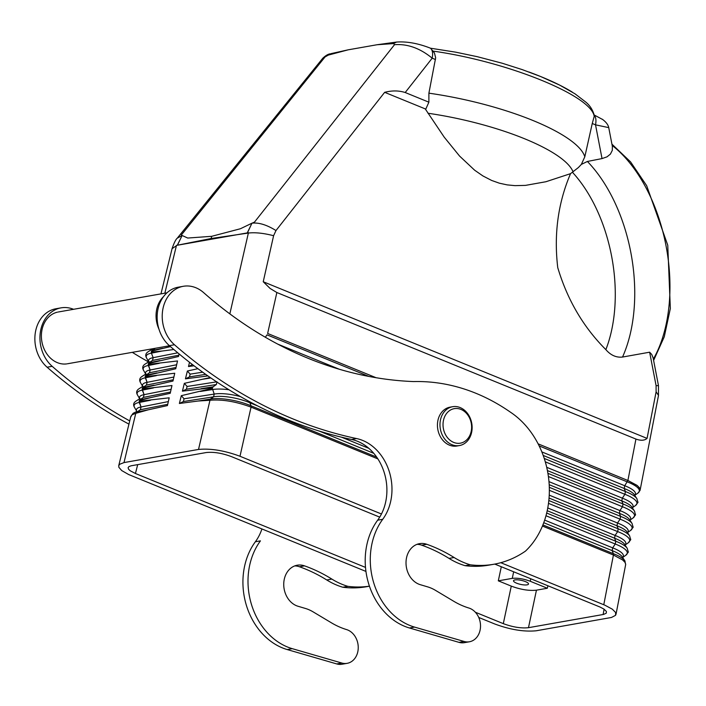 <?xml version="1.0" encoding="UTF-8"?>
<svg xmlns="http://www.w3.org/2000/svg" width="706" height="706" viewBox="0 0 706 706"><rect width="100%" height="100%" fill="white"/><g stroke="black" fill="none" stroke-linecap="round" stroke-linejoin="round"><path stroke-width="1.06" d="M261.917 528.97A48.211 39.007 80 0 1 255.369 541.758A64.864 52.473 80 0 0 246.191 604.689A64.864 52.473 80 0 0 287.192 649.555L336.744 663.931A17.315 14.005 80 0 0 342.586 664.125M56.056 308.734A32.873 26.59 80 0 0 35.3 332.897A32.873 26.59 80 0 0 47.108 367.217A504.013 407.75 80 0 0 128.942 424.121M294.737 565.903A21.039 17.023 80 0 1 299.441 566.759A175.309 141.827 80 0 1 326.754 579.97A83.273 67.37 80 0 0 342.842 587.242A118.334 95.734 80 0 0 366.529 586.712M255.369 541.758L260.443 540.867A64.864 52.473 80 0 0 251.265 603.789A64.864 52.473 80 0 0 292.258 648.664L341.819 663.031A17.315 14.005 80 0 0 347.105 663.34A17.315 14.005 80 0 0 358.242 647.217A17.315 14.005 80 0 0 346.584 629.593A87.65 70.918 80 0 1 331.485 622.851L313.137 611.881A43.825 35.459 80 0 0 305.371 608.44L297.994 606.251A21.039 17.023 80 0 1 283.741 585.08A21.039 17.023 80 0 1 296.926 565.277A21.039 17.023 80 0 1 304.515 565.859A175.309 141.827 80 0 1 331.829 579.07A83.273 67.37 80 0 0 347.917 586.351A118.334 95.734 80 0 0 369.335 586.183M132.304 352.338A438.267 354.571 80 0 0 148.516 361.913M73.548 309.299A32.873 26.59 80 0 0 61.131 307.842A32.873 26.59 80 0 0 40.374 332.005A32.873 26.59 80 0 0 52.182 366.326A504.013 407.75 80 0 0 129.736 420.908M66.638 363.908A26.299 21.277 -100 0 1 57.38 362.646A26.299 21.277 -100 0 1 41.38 335.941A26.299 21.277 -100 0 1 57.442 312.158M158.956 329.146A26.299 21.277 -100 0 1 163.501 296.652M435.417 590.313L453.764 601.283A87.65 70.918 80 0 0 468.863 608.025A17.315 14.005 80 0 1 480.521 625.648A17.315 14.005 80 0 1 469.393 641.78A17.315 14.005 80 0 1 464.098 641.463L414.546 627.096A64.864 52.473 80 0 1 373.545 582.229A64.864 52.473 80 0 1 382.723 519.298A48.211 39.007 80 0 0 389.103 471.061A48.211 39.007 80 0 0 356.592 438.558A504.013 407.75 80 0 1 174.461 344.757A32.873 26.59 80 0 1 162.654 310.437A32.873 26.59 80 0 1 183.41 286.274A32.873 26.59 80 0 1 203.663 292.655A438.267 354.571 80 0 0 413.654 381.575A219.337 177.444 80 0 1 510.456 412.189A83.273 67.37 80 0 1 525.511 551.086A118.334 95.734 80 0 1 493.882 564.253A118.334 95.734 80 0 1 470.196 564.782A83.273 67.37 80 0 1 454.108 557.511A175.309 141.827 80 0 0 426.795 544.291A21.039 17.023 80 0 0 419.205 543.708A21.039 17.023 80 0 0 406.021 563.512A21.039 17.023 80 0 0 420.273 584.683L427.651 586.871A43.825 35.459 80 0 1 435.417 590.313M488.808 565.144A118.334 95.734 80 0 1 465.122 565.683A83.273 67.37 80 0 1 449.034 558.402A175.309 141.827 80 0 0 421.72 545.191A21.039 17.023 80 0 0 417.017 544.335M178.336 287.174A32.873 26.59 80 0 0 157.579 311.328A32.873 26.59 80 0 0 169.387 345.658A504.013 407.75 80 0 0 351.517 439.45A48.211 39.007 80 0 1 384.029 471.961A48.211 39.007 80 0 1 377.648 520.198A64.864 52.473 80 0 0 368.47 583.121A64.864 52.473 80 0 0 409.471 627.987L459.024 642.363A17.315 14.005 80 0 0 464.866 642.566M465.122 565.683L470.196 564.782M342.842 587.242L347.917 586.351M239.996 456.261C224.605 450.56 210.776 448.284 198.518 449.44L209.973 400.258C222.258 399.234 235.954 401.529 251.054 407.141L239.996 456.261L381.461 513.994M500.792 562.7L604.927 605.21L612.314 609.172L615.623 612.508L615.588 615.314L611.467 617.468L536.172 630.785C523.905 631.941 510.076 629.673 494.694 623.963L478.739 617.459M625.675 564.165L624.934 562.258L622.542 559.902L613.426 555.031L603.78 604.724M613.426 555.031L542.437 526.058L613.426 555.031A2.189 1.156 -68.9 0 0 613.373 553.68L542.905 524.92M377.886 458.9L251.054 407.141L377.886 458.9M198.518 449.44L124.009 462.58L135.773 413.345L148.278 409.807L167.437 405.579L169.193 397.813L139.108 401.264L139.285 400.576L151.172 397.504L170.208 393.313L171.964 385.529L142.135 388.971L142.321 388.221L172.979 381.037L174.735 373.245L145.171 376.669L145.365 375.866L175.741 368.761L177.506 360.96L148.198 364.375L148.41 363.519L178.512 356.495L179.095 353.918M365.946 571.428L128.66 474.538L121.706 470.558L118.855 467.284L118.74 465.642L119.729 464.257L124.009 462.58M494.782 564.085L599.95 607.01L604.001 609.128L606.401 611.458L606.277 613.152L603.621 614.423L528.476 627.687C521.143 628.481 512.759 627.131 503.307 623.645L475.359 612.234M365.496 567.403L135.437 473.505L130.248 470.796L128.642 469.322L128.095 467.751L128.827 466.684L131.069 465.801L206.214 452.546C213.539 451.752 221.931 453.102 231.374 456.588L379.713 517.127M130.769 416.946L132.11 414.757L135.773 413.345M257.911 406.047L249.906 402.782L251.045 405.809A2.189 1.138 113.3 0 1 251.054 407.141M625.075 561.182A30.12 8.19 11 0 0 613.373 553.68L612.146 550.618L612.676 547.856L615.253 544.017L615.791 541.255A30.12 8.19 11 0 1 626.813 547.759M249.906 402.782A26.854 7.784 -167.3 0 0 213.6 396.816L214.218 394.08L212.294 388.353L214.218 394.08L213.6 396.816L209.673 399.984L210.317 399.111L198.13 401.017L209.964 400.267M198.13 401.017L179.386 403.479L183.383 401.537L213.6 396.816L210.317 399.111A30.12 8.728 -167.3 0 1 251.045 405.809L376.66 457.073M179.386 403.479L181.301 395.678L184.054 398.793L183.383 401.537M216.371 384.532L213.088 386.826L216.371 384.532L216.98 381.805L216.371 384.532L186.428 389.209L182.413 391.159L212.453 387.673L213.088 386.835L212.294 388.353L181.301 395.678M182.413 391.159L184.337 383.349L187.099 386.473L186.428 389.209M210.229 377.516L184.337 383.349M547.221 510.712L614.555 538.193L615.791 541.255L546.682 513.05M624.986 544.882A26.854 7.307 11 0 0 614.555 538.193L615.094 535.43L617.662 531.592L618.2 528.829A30.12 8.19 11 0 1 629.231 535.333M205.711 374.348L189.473 376.889L190.143 374.145L187.372 371.021L185.449 378.84L207.926 375.919M189.473 376.889L185.449 378.84M549.242 495.144L617.503 523.005L616.965 525.767L618.2 528.829L548.836 500.519M628.199 531.433A26.854 7.307 11 0 0 617.503 523.005L620.08 519.166L620.609 516.404A30.12 8.19 11 0 1 632.073 523.499C633.361 529.103 634.041 525.608 630.749 530.321A30.12 8.19 11 0 0 620.08 519.166L549.356 490.308M548.977 481.633L619.912 510.579L619.383 513.341L620.609 516.404L549.303 487.308M630.608 519.007A26.854 7.307 11 0 0 619.912 510.579L622.489 506.74L623.027 503.987L547.918 473.329M267.636 333.461L376.086 377.719L267.636 333.461L276.858 292.522L270.089 288.436L263.232 281.747L647.067 438.391C644.56 440.588 640.854 440.818 635.938 439.07L627.899 480.486L637.518 485.763L639.742 488.287L639.998 490.511M229.847 313.879L248.362 233.051C255.21 232.265 263.629 233.148 273.601 235.707L263.232 281.747M248.362 233.051L211.12 238.513L176.474 245.397L164.842 293.193M273.601 235.707L275.984 230.544C266.771 224.826 258.758 222.372 251.963 223.193L254.469 222.143L394.504 44.69C407.521 43.737 420.088 48.237 432.196 58.183L405.2 92.521L428.877 102.185L428.895 93.174L435.655 57.821L434.455 52.985L430.545 48.22C418.226 43.375 406.894 41.319 396.551 42.06L393.595 43.578L394.504 44.69M405.2 92.521C398.811 90.492 391.962 90.43 384.655 92.327L275.984 230.544M247.285 232.856L251.963 223.193L240.428 228.744L211.729 236.307L211.12 238.513M393.595 43.578L377.03 44.743L348.173 49.826L328.343 55.086L325.06 56.939L181.301 235.036L182.113 235.495L177.453 245.176M176.368 245.75L172.07 248.671C174.082 242.829 175.82 239.325 177.277 238.169L182.13 235.504L187.717 238.046L211.729 236.307M265.332 337.247L267.018 334.856L368.885 376.43M192.473 364.578L188.484 366.52L194.053 365.787M197.901 368.682L187.372 371.021M396.551 42.06L377.03 44.743M545.288 461.83L624.898 494.315L622.33 498.154L621.792 500.916L623.027 503.987A30.12 8.19 11 0 1 634.729 511.488M635.462 505.549A30.12 8.19 11 0 0 624.898 494.315L625.437 491.561A30.12 8.19 11 0 1 636.9 498.648C638.189 504.26 638.868 500.757 635.577 505.478L631.844 508.099M541.837 451.902L624.739 485.737L627.899 480.486L636.927 485.296L639.345 487.625L640.148 489.629M538.122 443.845L627.899 480.486L538.122 443.845M635.4 494.262A26.854 7.307 11 0 0 624.739 485.737L624.201 488.49L625.437 491.561L544.229 458.415M658.495 395.369L656.112 391.812L647.067 438.391M656.112 391.812L656.095 385.67L658.469 385.608L658.46 395.625L640.113 490.149M656.095 385.67L649.644 352.197L651.744 354.474L653.147 358.004M593.958 114.937C595.89 116.914 596.411 120.214 595.529 124.838L608.74 127.618C608.184 124.785 606.039 121.988 602.315 119.235M594.231 115.016L602.783 119.579M188.484 366.52L189.517 362.302M635.938 439.07L276.858 292.522M594.364 115.775L592.255 123.506L595.529 124.838L602.033 158.585L607.01 156.847L610.399 154.12L612.314 150.343L612.367 146.433M435.478 59.525L432.196 58.183C433.078 53.55 432.557 50.25 430.625 48.282M592.255 123.506L584.806 156.803L581.347 164.41L587.392 161.462L602.033 158.585M649.644 352.197L622.533 357.051C616.267 357.748 610.708 355.268 605.863 349.629C583.394 327.152 567.359 299.812 557.749 267.618C553.795 234.18 558.058 202.851 570.536 173.658L545.923 181.733L525.485 185.387L515.018 185.643L507.164 184.884L499.363 183.189L491.641 180.445L482.913 175.935L474.644 170.208L459.553 156.044L444.198 137.132L425.233 108.883L384.655 92.327M581.347 164.41L578.532 167.384M578.293 167.613L570.536 173.658M428.877 102.185L425.621 109.509M433.255 51.132C508.302 61.722 592.758 96.184 594.24 116.825M594.373 115.837C592.961 110.215 590.066 105.609 585.706 102.017L575.002 93.819L559.611 85.082L540.672 76.539L522.211 69.603L502.125 63.205L477.3 56.692L455.538 52.138L430.545 48.22M604.098 609.199L603.118 614.52M547.882 585.759L547.353 588.248L536.445 590.172C529.112 590.957 520.728 589.616 511.276 586.121L498.312 580.835L501.304 566.75M456.914 446.007A19.724 15.956 -100 0 1 449.431 445.142A19.724 15.956 -100 0 1 437.438 424.747A19.724 15.956 -100 0 1 450.075 407.159L452.625 406.709M460.135 407.565A19.724 15.956 -100 0 1 472.129 427.589A19.724 15.956 -100 0 1 460.083 445.433A19.724 15.956 -100 0 1 451.972 444.692A19.724 15.956 -100 0 1 439.979 423.944A19.724 15.956 -100 0 1 453.19 406.621A19.724 15.956 -100 0 1 460.135 407.565M460.947 409.409A17.526 14.182 -100 0 1 471.149 431.551A17.526 14.182 -100 0 1 453.693 442.406A17.526 14.182 -100 0 1 443.492 420.264A17.526 14.182 -100 0 1 460.947 409.409M136.24 412.939L136.929 412.057L148.278 409.807M248.424 232.706L176.474 245.397M170.481 346.602L151.446 351.164L151.402 353.159L153.176 357.677L151.402 353.159L162.142 351.032L151.225 352.073M162.142 351.032L173.852 349.514M148.41 363.519L149.045 362.743L159.883 360.598M148.198 364.375L150.14 370.006L148.375 365.487L159.238 363.334M145.365 375.866L146.018 375.071L156.979 372.9M145.171 376.669L147.113 382.334L145.339 377.816L156.335 375.636M142.321 388.221L142.983 387.4L154.076 385.202M142.135 388.971L144.086 394.663L142.312 390.136L153.431 387.938M139.108 401.264L141.05 406.991L139.285 402.464L150.528 400.24M176.032 367.482L149.469 372.742L146.018 375.071L149.469 372.742L150.14 370.006L176.65 364.755M167.728 404.309L140.379 409.727L136.929 412.057L140.379 409.727L141.05 406.991L168.337 401.582M178.803 355.206L152.496 360.422L149.045 362.743L152.496 360.422L153.176 357.677L177.762 352.815M139.682 398.758A26.854 7.025 13.8 0 1 144.086 394.663L143.406 397.399L139.285 400.576M170.49 392.033L143.406 397.399L139.956 399.728L151.172 397.504M173.261 379.757L146.442 385.07L142.983 387.4L146.442 385.07L147.113 382.334L173.879 377.03M162.786 348.296L152.072 350.423L155.223 348.296L151.446 351.164M325.06 56.939L322.836 58.174C325.731 55.492 328.211 54.044 330.267 53.832M348.173 49.826L331.273 53.577L328.343 55.086M182.122 235.513L177.321 245.203M513.668 571.789L512.265 578.373C517.507 577.808 523.499 578.77 530.241 581.259L530.771 578.77M530.241 581.259L547.353 588.248M536.445 590.172L528.476 627.687M512.265 578.373L498.312 580.835M527.055 584.859A7.669 2.047 12.4 0 1 518.46 583.836A7.669 2.047 12.4 0 1 513.518 580.738A7.669 2.047 12.4 0 1 514.956 579.917A7.669 2.047 12.4 0 1 523.561 580.941A7.669 2.047 12.4 0 1 528.503 584.038A7.669 2.047 12.4 0 1 527.055 584.859M421.72 545.191L426.795 544.291M169.387 345.658L174.461 344.757M409.471 627.987L414.546 627.096M377.648 520.198L382.723 519.298M459.024 642.363L464.098 641.463M351.517 439.45L356.592 438.558M449.034 558.402L454.108 557.511M47.108 367.217L52.182 366.326M287.192 649.555L292.258 648.664M336.744 663.931L341.819 663.031M299.441 566.759L304.515 565.859M326.754 579.97L331.829 579.07M544.661 520.101L612.676 547.856A26.854 7.307 11 0 1 623.345 556.381M545.985 515.751L615.253 544.017A30.12 8.19 11 0 1 625.922 555.172L622.198 557.802M341.536 437.199L368.841 448.345M240.49 396.613A26.854 7.784 -167.3 0 0 214.218 394.08L184.054 398.793M228.965 389.756A30.12 8.728 -167.3 0 0 212.471 389.562L200.389 391.451M213.088 386.826L201.034 388.715M210.873 377.957L203.293 379.148M216.636 381.858L187.099 386.473M547.768 507.958L615.094 535.43A26.854 7.307 11 0 1 625.754 543.955M548.491 503.36L617.662 531.592A30.12 8.19 11 0 1 628.225 542.826M202.693 372.186L190.143 374.145M207.776 375.813L203.937 376.413M624.607 545.376L628.34 542.746C631.632 538.034 630.952 541.528 629.664 535.925L627.184 532.086A26.854 7.307 11 0 0 616.965 525.767L549.056 498.048M632.073 523.499L629.602 519.66A26.854 7.307 11 0 0 619.383 513.341L549.197 484.695M629.434 520.525L633.158 517.895A30.12 8.19 11 0 0 622.489 506.74L548.403 476.506M277.82 344.149L339.321 369.247M251.963 223.193L247.418 232.839M622.577 557.308A26.854 7.307 11 0 0 612.146 550.618L543.752 522.705M373.765 453.331L319.13 431.031M547.415 470.567L621.792 500.916A26.854 7.307 11 0 1 632.011 507.243L634.482 511.073C635.779 516.677 636.45 513.183 633.158 517.895M539.172 445.918L627.307 481.898A30.12 8.19 11 0 1 637.986 493.053L640.042 490.379M543.196 455.432L624.201 488.49A26.854 7.307 11 0 1 634.632 495.188M546.709 467.301L622.33 498.154A26.854 7.307 11 0 1 632.991 506.687M653.359 359.089A131.484 77.281 -100.6 0 0 613.002 146.089M587.392 161.462A131.484 77.281 79.4 0 1 622.533 357.051M572.451 172.29A123.779 72.753 79.4 0 1 605.863 349.629M427.977 113.242A123.779 33.032 12.4 0 1 573.069 171.849M428.895 93.174A131.484 35.088 12.4 0 1 584.806 156.803M137.696 464.627L135.437 473.505M511.276 586.121L503.307 623.645M144.086 394.663L171.108 389.306M136.646 411.086A26.854 7.025 13.8 0 1 141.05 406.991M130.831 416.461L133.099 413.328L136.823 411.43L134.537 407.45A30.12 7.881 13.8 0 1 139.285 402.464M139.673 398.811L137.573 395.122A30.12 7.881 13.8 0 1 142.312 390.136M142.709 386.429A26.854 7.025 13.8 0 1 147.113 382.334M142.7 386.482L140.6 382.793A30.12 7.881 13.8 0 1 145.339 377.816M145.736 374.109A26.854 7.025 13.8 0 1 150.14 370.006M145.736 374.154L143.627 370.465A30.12 7.881 13.8 0 1 148.375 365.487M148.772 361.781A26.854 7.025 13.8 0 1 153.176 357.677M148.763 361.825L146.663 358.145A30.12 7.881 13.8 0 1 151.402 353.159M58.254 311.999L166.96 292.822M178.23 287.192L183.304 286.292M464.336 642.672L469.411 641.772M488.781 565.153L493.856 564.253M169.528 345.772L67.388 363.784M342.057 664.231L347.131 663.34M366.502 586.712L369.441 586.192M55.95 308.751L61.025 307.86M615.994 614.388L625.64 564.694M130.839 416.425L118.714 465.731M622.586 557.44L624.836 560.767L625.666 564.553M625.922 555.172C629.222 550.459 628.543 553.954 627.255 548.35L624.995 545.014M627.016 532.951L630.749 530.321M634.253 495.683L637.986 493.053M636.9 498.648L634.641 495.321M653.129 357.916L658.469 385.608M608.74 127.618L612.384 146.504M572.301 92.107C560.979 85.17 546.532 78.472 528.944 72.003M653.615 360.431L664.275 336.771L670.338 308.531L667.761 245.229L646.67 185.678L630.582 161.912L611.934 144.165M456.941 445.998L459.474 445.557M172.07 248.671L160.959 293.881M151.772 349.444L151.49 348.958M177.277 238.169L322.845 58.166M140 398.537L136.126 401.008C133.478 402.632 132.949 404.785 134.537 407.45M143.027 386.208L139.153 388.679C136.505 390.303 135.984 392.457 137.573 395.122M146.054 373.88L142.188 376.351C139.541 377.975 139.011 380.128 140.6 382.793M149.09 361.551L145.215 364.022C142.568 365.655 142.038 367.8 143.627 370.465M152.117 349.232L148.242 351.694C145.604 353.327 145.074 355.471 146.663 358.145"/></g></svg>
